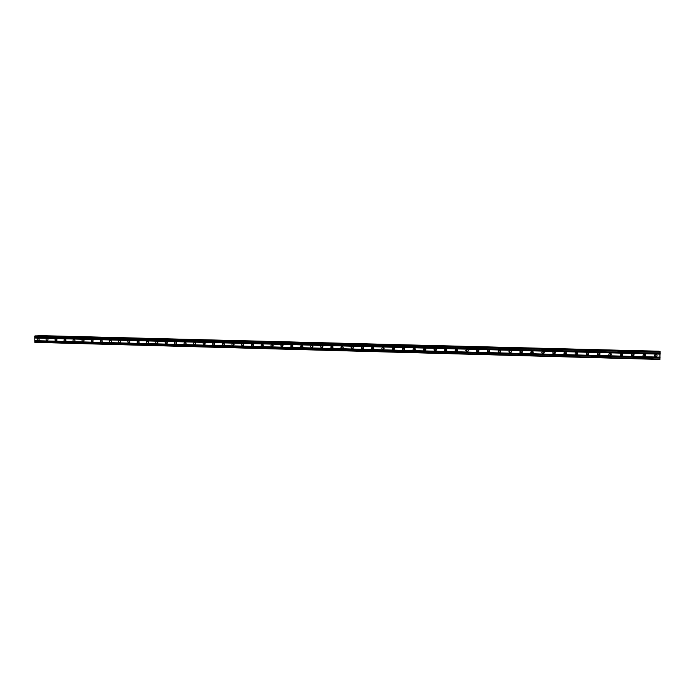 <?xml version="1.0" encoding="UTF-8"?>
<svg xmlns="http://www.w3.org/2000/svg" width="695" height="695" viewBox="0 0 695 695"><rect width="100%" height="100%" fill="white"/><g stroke="black" fill="none" stroke-linecap="round" stroke-linejoin="round"><path stroke-width="1.04" d="M655.75 356.761C654.256 356.161 654.134 355.354 655.376 354.354L655.837 354.294C657.322 354.884 657.453 355.684 656.219 356.683L655.75 356.761M656.141 354.328L655.611 356.318L654.812 356.344M644.239 356.457C642.753 355.849 642.632 355.041 643.891 354.05L644.326 353.99C645.811 354.598 645.933 355.397 644.691 356.387L644.239 356.457M644.699 354.05L644.135 356.022L643.292 356.022M632.789 356.153C631.295 355.536 631.182 354.737 632.459 353.755L632.876 353.694C634.361 354.311 634.474 355.11 633.215 356.092L632.789 356.153M633.31 353.781L632.711 355.736L631.824 355.692M621.382 355.857C619.897 355.223 619.784 354.424 621.069 353.451L621.469 353.408C622.955 354.024 623.059 354.824 621.79 355.797L621.382 355.857M621.982 353.52L621.339 355.44L620.4 355.362M610.028 355.553C608.542 354.919 608.446 354.12 609.732 353.156L610.114 353.112C611.6 353.738 611.704 354.537 610.427 355.51L610.028 355.553M610.705 353.269L610.019 355.145L609.02 355.023M598.734 355.258C597.24 354.615 597.144 353.816 598.447 352.86L598.812 352.817C600.298 353.451 600.393 354.25 599.107 355.214L598.734 355.258M599.481 353.025L598.751 354.858L597.691 354.685M587.484 354.963C585.998 354.311 585.902 353.512 587.214 352.565L587.562 352.53C589.047 353.173 589.143 353.964 587.84 354.919L587.484 354.963M588.318 352.799L587.544 354.563L586.406 354.32M576.285 354.667C574.8 354.016 574.713 353.216 576.025 352.269L576.364 352.235C577.84 352.886 577.936 353.685 576.633 354.632L576.285 354.667M577.206 352.582L576.381 354.276L575.173 353.946M565.139 354.372C563.654 353.72 563.567 352.921 564.887 351.983L565.209 351.948C566.694 352.6 566.773 353.399 565.469 354.337L565.139 354.372M566.138 352.391L565.27 353.99L563.993 353.564M554.037 354.085C552.56 353.416 552.473 352.626 553.802 351.696L554.106 351.661C555.592 352.322 555.67 353.121 554.358 354.05L554.037 354.085M555.123 352.217L554.202 353.703L552.864 353.156M542.986 353.79C541.509 353.121 541.431 352.33 542.76 351.409L543.056 351.383C544.533 352.044 544.611 352.834 543.299 353.764L542.986 353.79M544.142 352.07L543.195 353.416L541.787 352.73M531.988 353.503C530.511 352.834 530.441 352.035 531.771 351.123L532.057 351.097C533.525 351.757 533.604 352.556 532.283 353.477L531.988 353.503M533.195 351.931L532.231 353.13L530.789 352.287M521.042 353.216C519.565 352.539 519.495 351.748 520.824 350.836L521.102 350.81C522.571 351.479 522.649 352.278 521.32 353.19L521.042 353.216M522.284 351.809L521.033 352.869L519.851 351.844M510.139 352.93C508.662 352.252 508.592 351.462 509.93 350.549L510.2 350.532C511.668 351.201 511.737 351.991 510.408 352.904L510.139 352.93M511.39 351.696L510.182 352.591L508.992 351.392M499.279 352.643C497.811 351.965 497.75 351.175 499.08 350.271L499.34 350.254C500.808 350.923 500.878 351.713 499.549 352.617L499.279 352.643M500.522 351.566L499.375 352.304L498.202 350.958M488.472 352.356C487.013 351.67 486.943 350.888 488.281 349.993L488.533 349.967C489.992 350.654 490.062 351.435 488.733 352.339L488.472 352.356M489.688 351.435L488.611 352.017L487.473 350.532M477.717 352.078C476.257 351.392 476.197 350.601 477.526 349.715L477.769 349.698C479.229 350.376 479.289 351.166 477.96 352.052L477.717 352.078M478.881 351.279L477.899 351.74L476.796 350.132M467.005 351.792C465.546 351.105 465.485 350.315 466.823 349.437L467.057 349.42C468.508 350.098 468.578 350.888 467.249 351.774L467.005 351.792M468.126 351.097L467.231 351.462L466.18 349.759M456.337 351.514C454.886 350.819 454.825 350.037 456.163 349.159L456.389 349.142C457.84 349.828 457.901 350.61 456.572 351.496L456.337 351.514M457.414 350.906L456.615 351.184L455.607 349.403M445.721 351.236C444.27 350.541 444.218 349.759 445.547 348.881L445.764 348.864C447.215 349.559 447.276 350.341 445.947 351.218L445.721 351.236M446.746 350.697L446.042 350.906L445.078 349.064M435.148 350.958C433.706 350.263 433.645 349.481 434.983 348.612L435.192 348.595C436.634 349.281 436.695 350.063 435.365 350.94L435.148 350.958M436.13 350.471L435.513 350.628L434.592 348.742M424.619 350.68C423.177 349.985 423.125 349.203 424.463 348.334L424.662 348.325C426.105 349.012 426.165 349.793 424.836 350.662L424.619 350.68M425.575 350.237L425.036 350.349L424.15 348.43M414.142 350.402C412.708 349.707 412.648 348.925 413.985 348.065L414.185 348.056C415.619 348.742 415.671 349.524 414.35 350.393L414.142 350.402M415.054 350.002L413.742 348.126M403.708 350.124C402.275 349.429 402.223 348.655 403.552 347.795L403.743 347.787C405.176 348.473 405.228 349.255 403.908 350.115L403.708 350.124M404.594 349.75L403.378 347.83M393.318 349.854C391.884 349.159 391.841 348.377 393.161 347.526L393.353 347.517C394.786 348.212 394.838 348.986 393.518 349.846L393.318 349.854M394.187 349.498L393.049 347.552M382.971 349.585C381.546 348.881 381.494 348.108 382.823 347.257L383.006 347.248C384.431 347.943 384.483 348.716 383.162 349.568L382.971 349.585M383.822 349.246L382.763 347.265M372.676 349.316C371.252 348.612 371.2 347.839 372.529 346.987L372.702 346.979C374.127 347.682 374.179 348.456 372.859 349.298L372.676 349.316M373.502 348.986L373.302 348.994C372.173 348.664 371.912 347.995 372.52 346.996M362.416 349.038C361 348.343 360.948 347.57 362.269 346.727L362.451 346.718C363.859 347.413 363.911 348.186 362.599 349.029L362.416 349.038M363.233 348.725L363.085 348.725C361.965 348.395 361.704 347.726 362.312 346.718M352.2 348.777C350.793 348.073 350.749 347.3 352.061 346.458L352.235 346.449C353.642 347.153 353.694 347.926 352.382 348.768L352.2 348.777M353.017 348.456L352.912 348.464C351.792 348.126 351.54 347.457 352.148 346.458M342.036 348.508C340.628 347.804 340.585 347.031 341.897 346.197L342.062 346.188C343.469 346.892 343.521 347.656 342.209 348.499L342.036 348.508M342.835 348.195L342.791 348.195C341.671 347.856 341.41 347.187 342.027 346.188M331.915 348.238C330.507 347.535 330.464 346.77 331.776 345.936L331.932 345.928C333.339 346.631 333.383 347.396 332.08 348.23L331.915 348.238M332.705 347.934L332.705 347.934C331.584 347.596 331.333 346.927 331.941 345.928M321.828 347.978C320.43 347.274 320.386 346.501 321.689 345.676L321.855 345.667C323.253 346.371 323.297 347.135 321.993 347.969L321.828 347.978M322.628 347.665L321.907 345.676M311.786 347.709C310.396 347.005 310.352 346.24 311.655 345.415L311.812 345.406C313.202 346.11 313.254 346.875 311.951 347.7L311.786 347.709M312.585 347.404L311.907 345.415M301.795 347.448C300.405 346.744 300.362 345.98 301.665 345.154L301.812 345.154C303.202 345.849 303.246 346.614 301.951 347.439L301.795 347.448M302.586 347.135L301.943 345.163M291.839 347.187C290.449 346.484 290.406 345.719 291.709 344.902L291.857 344.894C293.238 345.597 293.281 346.362 291.996 347.179L291.839 347.187M292.63 346.866L292.03 344.911M281.927 346.927C280.545 346.223 280.502 345.458 281.796 344.642L281.944 344.642C283.325 345.337 283.369 346.101 282.074 346.918L281.927 346.927M282.726 346.605L282.153 344.668M272.058 346.666C270.676 345.962 270.633 345.198 271.927 344.39L272.066 344.381C273.448 345.085 273.491 345.841 272.205 346.657L272.058 346.666M272.857 346.336L272.31 344.416M262.224 346.405C260.851 345.702 260.816 344.946 262.102 344.138L262.241 344.129C263.613 344.833 263.657 345.589 262.371 346.397L262.224 346.405M263.031 346.067L262.519 344.173M252.441 346.153C251.069 345.441 251.034 344.685 252.311 343.886L252.45 343.877C253.814 344.581 253.857 345.337 252.58 346.145L252.441 346.153M253.249 345.806L252.763 343.929M242.694 345.893C241.33 345.189 241.287 344.433 242.564 343.634L242.703 343.625C244.067 344.329 244.11 345.085 242.833 345.884L242.694 345.893M243.511 345.537L243.041 343.695M232.99 345.641C231.626 344.929 231.583 344.181 232.86 343.382L232.99 343.373C234.354 344.077 234.397 344.833 233.12 345.632L232.99 345.641M233.372 343.452L233.815 345.267L233.364 343.452M223.321 345.38C221.966 344.677 221.922 343.929 223.199 343.13L223.33 343.121C224.676 343.825 224.72 344.581 223.451 345.38L223.321 345.38M224.146 345.007L223.729 343.217M213.695 345.128C212.349 344.425 212.305 343.678 213.573 342.878L213.695 342.878C215.05 343.582 215.085 344.329 213.825 345.128L213.695 345.128M214.529 344.737L214.13 342.983M204.113 344.876C202.766 344.173 202.723 343.426 203.991 342.635L204.113 342.626C205.459 343.33 205.494 344.077 204.234 344.876L204.113 344.876M204.956 344.477L204.573 342.748M194.565 344.624C193.227 343.921 193.184 343.174 194.444 342.383L194.565 342.383C195.903 343.087 195.947 343.834 194.687 344.624L194.565 344.624M195.417 344.207L195.052 342.522M185.061 344.381C183.723 343.669 183.68 342.93 184.94 342.14L185.052 342.14C186.39 342.844 186.434 343.582 185.183 344.373L185.061 344.381M185.921 343.947L185.574 342.288M175.592 344.129C174.263 343.426 174.219 342.678 175.47 341.897L175.583 341.897C176.921 342.592 176.956 343.339 175.713 344.121L175.592 344.129M176.46 343.678L176.13 342.062M166.166 343.877C164.837 343.174 164.793 342.435 166.044 341.653L166.157 341.653C167.486 342.348 167.53 343.095 166.279 343.877L166.166 343.877M167.043 343.408L166.731 341.844M156.775 343.634C155.454 342.93 155.411 342.192 156.653 341.41L156.766 341.41C158.086 342.105 158.13 342.852 156.888 343.625L156.775 343.634M157.661 343.148L157.365 341.619M147.427 343.391C146.106 342.687 146.063 341.949 147.305 341.167L147.418 341.167C148.73 341.87 148.773 342.609 147.54 343.382L147.427 343.391M148.313 342.878L148.044 341.401M138.114 343.139C136.793 342.444 136.759 341.705 137.992 340.932L138.097 340.924C139.417 341.627 139.452 342.366 138.218 343.139L138.114 343.139M139.017 342.618L138.748 341.184M128.836 342.896C127.524 342.201 127.489 341.462 128.723 340.689L128.827 340.689C130.13 341.384 130.174 342.122 128.949 342.896L128.836 342.896M129.748 342.348L129.505 340.967M119.601 342.652C118.298 341.957 118.254 341.219 119.488 340.454L119.583 340.446C120.895 341.149 120.93 341.879 119.705 342.652L119.601 342.652M120.522 342.079L120.287 340.759M110.401 342.409C109.098 341.714 109.063 340.976 110.288 340.211L110.383 340.211C111.687 340.906 111.73 341.645 110.505 342.409L110.401 342.409M111.33 341.81L111.113 340.541M101.244 342.175C99.941 341.471 99.906 340.741 101.123 339.977L101.227 339.977C102.521 340.672 102.556 341.401 101.34 342.166L101.244 342.175M102.174 341.54L101.974 340.341M92.114 341.931C90.819 341.236 90.784 340.507 92.001 339.742L92.096 339.742C93.391 340.437 93.425 341.167 92.218 341.931L92.114 341.931M93.061 341.271L92.869 340.133M83.026 341.697C81.741 340.993 81.697 340.263 82.913 339.507L83.009 339.507C84.295 340.203 84.338 340.932 83.131 341.688L83.026 341.697M83.982 341.002L83.808 339.933M73.974 341.454C72.697 340.759 72.654 340.029 73.861 339.273L73.957 339.273C75.242 339.968 75.277 340.698 74.07 341.454L73.974 341.454M74.938 340.724L74.782 339.742M64.965 341.219C63.679 340.524 63.645 339.794 64.844 339.038L64.939 339.038C66.216 339.733 66.26 340.454 65.061 341.219L64.965 341.219M65.929 340.446L65.79 339.551M55.982 340.984C54.705 340.289 54.67 339.56 55.869 338.804L55.956 338.804C57.233 339.499 57.277 340.229 56.078 340.976L55.982 340.984M56.955 340.159L56.834 339.368M47.043 340.75C45.774 340.055 45.731 339.325 46.93 338.578L47.017 338.578C48.285 339.264 48.329 339.994 47.138 340.741L47.043 340.75M48.025 339.872L47.92 339.195M38.138 340.515C36.87 339.82 36.826 339.099 38.017 338.343L38.103 338.343C39.372 339.038 39.415 339.759 38.225 340.507L38.138 340.515M39.12 339.568L39.042 339.03M148.461 342.461L148.322 341.74M157.791 342.817L157.617 341.879M167.165 343.148L166.948 342.044M176.573 343.469L176.322 342.218M186.017 343.782L185.73 342.409M195.495 344.086L195.182 342.6M205.016 344.381L204.669 342.809M214.573 344.677L214.199 343.017M224.172 344.972L223.764 343.234M243.441 345.511L242.989 343.747M253.093 345.736L252.65 344.06M262.788 345.962L262.354 344.39M272.51 346.18L272.101 344.729M282.274 346.388L281.883 345.085M292.056 346.579L291.718 345.476M301.873 346.736L301.604 345.91M34.811 340.663L34.75 336.328L35.619 335.859L659.981 351.635L659.92 359.437L34.828 342.348L34.811 340.663L660.068 357.143M37.756 335.911L659.19 351.21M34.828 337.892L660.163 353.981M34.776 338.013L660.18 354.129M34.828 337.405L660.18 353.434M34.759 337.292L660.207 353.303M34.75 336.328L660.25 352.209M34.924 335.946L660.207 351.766M34.828 342.348L659.989 359.063M34.819 341.384L660.033 357.968M34.88 341.262L660.015 357.821M34.872 340.776L660.042 357.273M37.904 335.572L659.225 351.227M311.951 347.7L312.394 347.552M321.993 347.969L322.463 347.795M332.08 348.23L332.584 348.039M342.209 348.499L342.748 348.273M352.382 348.768L352.956 348.516M362.599 349.029L363.216 348.742M372.859 349.298L373.484 348.986M383.162 349.568L383.744 349.255M393.518 349.846L394.056 349.524M403.908 350.115L404.403 349.793M414.35 350.393L414.802 350.063M621.79 355.797L621.339 355.44M633.215 356.092L632.711 355.736M644.691 356.387L644.135 356.022M656.219 356.683L655.611 356.318M35.619 335.859L659.981 351.635"/></g></svg>
